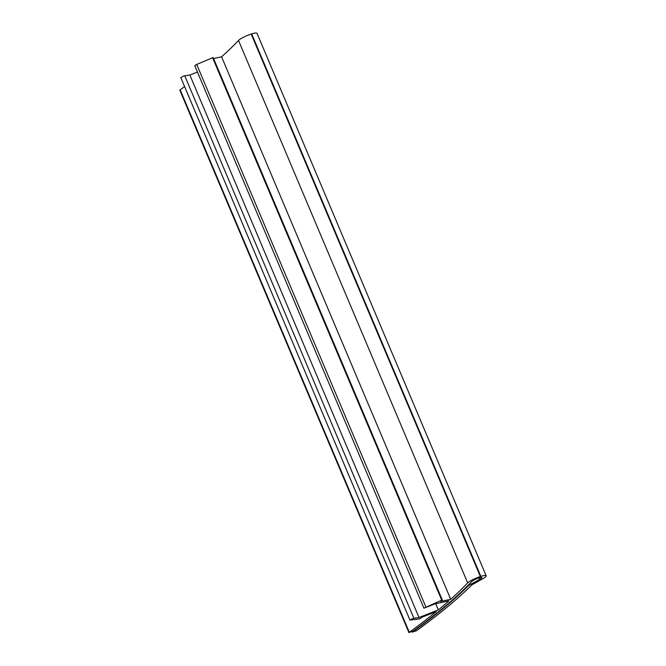 <?xml version="1.0" encoding="UTF-8"?>
<svg xmlns="http://www.w3.org/2000/svg" width="666" height="666" viewBox="0 0 666 666"><rect width="100%" height="100%" fill="white"/><g stroke="black" fill="none" stroke-linecap="round" stroke-linejoin="round"><path stroke-width="1" d="M469.805 583.566L470.238 584.606A7.035 1.199 157.1 0 0 467.89 586.205A591.749 100.724 -22.9 0 1 412.72 631.868L416.383 630.827A596.436 101.515 157.1 0 0 471.986 584.806L482.259 579.037A10.256 1.748 157.1 0 0 486.163 575.774A10.256 1.748 157.1 0 0 480.844 576.381L479.045 577.838L480.802 576.34L251.698 33.974L251.232 34.124M479.07 577.888A5.569 0.949 -22.9 0 1 481.851 577.597A5.569 0.949 -22.9 0 1 479.728 579.37L479.104 577.88M480.353 576.54L251.199 34.066A10.256 1.748 157.1 0 0 238.511 40.435L467.665 582.908A10.256 1.748 157.1 0 1 480.353 576.54L478.579 578.046A5.569 0.949 -22.9 0 0 471.803 581.468A590.576 100.524 -22.9 0 1 412.978 631.268L409.307 632.309A585.889 99.725 -22.9 0 0 436.305 611.571L422.252 617.099L419.68 618.905L409.948 620.071L412.995 618.406L419.006 617.515L438.336 609.906L435.714 603.704M197.452 72.053L189.852 75.042L183.849 75.932L180.802 77.597L409.948 620.071M438.336 609.906A585.889 99.725 -22.9 0 0 448.934 600.874L435.031 603.854L423.917 608.166L441.983 600.016L440.609 601.448L450.715 599.292L221.57 56.818L213.586 58.525M442.224 599.966L213.153 57.509L196.711 64.444L194.772 65.693L423.917 608.166M184.599 86.58A585.889 99.725 -22.9 0 1 180.161 89.835L179.837 90.226L408.982 632.7M467.665 582.908A585.889 99.725 -22.9 0 1 450.715 599.292M238.511 40.435A585.889 99.725 -22.9 0 1 221.57 56.818M189.852 75.042L419.006 617.515M480.336 576.49L480.802 576.34M251.565 34.016L480.844 576.381M486.163 575.774L257.018 33.3A10.256 1.748 157.1 0 0 251.698 33.908M470.238 584.606L479.728 579.37M441.708 600.124L212.562 57.651M409.307 632.309L180.161 89.835M196.711 64.444L425.857 606.917M413.861 618.19L184.715 75.716M467.69 585.722L467.89 586.205M442.299 599.983L213.153 57.509M412.387 632.259L412.171 631.751"/></g></svg>
